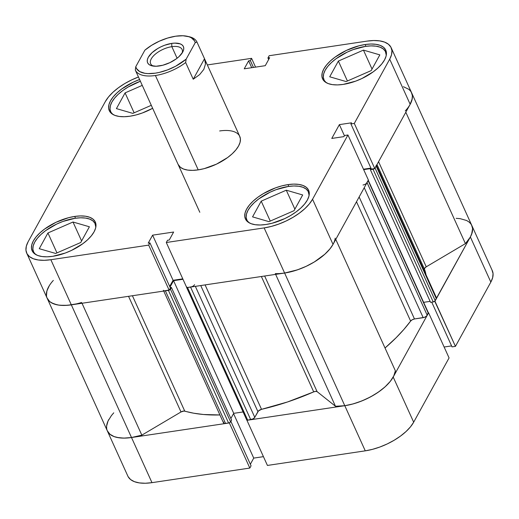 <?xml version="1.0" encoding="UTF-8"?>
<svg xmlns="http://www.w3.org/2000/svg" width="519" height="519" viewBox="0 0 519 519"><rect width="100%" height="100%" fill="white"/><g stroke="black" fill="none" stroke-linecap="round" stroke-linejoin="round"><path stroke-width="0.78" d="M128.141 476.695L130.613 479.569L134.402 481.671L139.358 482.91L145.294 483.247L151.983 482.657L131.508 437.523L229.353 422.927L249.827 468.06L151.983 482.657L249.827 468.06L251.06 465.822L230.884 421.35L251.06 465.822L249.827 468.06L229.353 422.927L131.508 437.523L124.82 438.114L118.883 437.776L113.927 436.537L110.138 434.435L107.342 430.906M449.071 357.922L428.597 312.788L393.201 377.054L413.675 422.187L449.071 357.922L428.597 312.788L393.201 377.054L390.009 381.712L385.572 386.396L380.064 390.917L373.699 395.115L366.712 398.826L359.375 401.901L351.973 404.223L344.791 405.702L246.947 420.306L344.791 405.702L365.266 450.842L372.447 449.357L379.85 447.034L387.187 443.959L394.168 440.248L400.538 436.051L406.046 431.529L410.484 426.845L413.675 422.187L449.071 357.922M471.512 224.889L472.575 228.438L472.186 232.512L470.363 236.969L434.76 301.267L455.435 346.368L490.838 282.102L492.661 277.652L493.05 273.571L491.986 270.023M250.346 464.252L253.733 458.102L263.438 456.655L253.733 458.102L250.346 464.252M267.421 465.439L365.266 450.842L267.421 465.439L246.947 420.306L267.421 465.439M444.128 347.016L451.588 345.907L444.128 347.016M452.03 346.874L455.435 346.368L490.838 282.102L470.363 236.969L434.961 301.234L455.435 346.368L452.03 346.874L431.743 302.149L452.03 346.874M490.838 282.102A40.631 18.749 -24.4 0 0 492.284 270.62L471.816 225.486A40.631 18.749 155.6 0 1 470.363 236.969L490.838 282.102M413.675 422.187L393.201 377.054A40.631 18.749 155.6 0 1 344.791 405.702L365.266 450.842A40.631 18.749 -24.4 0 0 413.675 422.187M47.489 298.892L49.96 301.766L53.742 303.868L58.705 305.107L64.641 305.444L71.33 304.854L131.508 437.523A40.631 18.749 -24.4 0 1 107.368 430.958L127.843 476.098A40.631 18.749 -24.4 0 0 151.983 482.657L131.508 437.523A40.631 18.749 155.6 0 1 107.368 430.958A40.631 18.749 155.6 0 1 108.821 419.482M233.569 413.643L253.733 458.102L233.569 413.643M326.055 82.56A33.858 15.622 155.6 0 1 323.947 79.822A33.858 15.622 155.6 0 1 334.126 60.223A33.858 15.622 155.6 0 1 365.493 46.379A33.858 15.622 155.6 0 1 385.611 51.848A33.858 15.622 155.6 0 1 386.279 55.241L385.364 51.355L383.301 48.955L380.148 47.203L376.016 46.172L371.066 45.893L365.493 46.379L353.342 49.552L347.23 52.114L336.104 58.699L331.511 62.475L327.813 66.374L325.154 70.253L323.635 73.964L323.311 77.363L324.193 80.322L326.256 82.722M248.899 222.645A33.858 15.622 155.6 0 1 246.785 219.907A33.858 15.622 155.6 0 1 256.963 200.308A33.858 15.622 155.6 0 1 288.337 186.464A33.858 15.622 155.6 0 1 308.455 191.939A33.858 15.622 155.6 0 1 309.116 195.326L308.202 191.44L306.145 189.039L302.986 187.288L298.853 186.256L293.91 185.977L288.337 186.464L276.186 189.636L270.075 192.199L258.942 198.79L254.355 202.559L250.658 206.465L247.998 210.344L246.473 214.055L246.149 217.455L247.038 220.406L249.094 222.807M35.61 254.466A33.858 15.622 155.6 0 1 33.501 251.728A33.858 15.622 155.6 0 1 43.68 232.129A33.858 15.622 155.6 0 1 75.047 218.285A33.858 15.622 155.6 0 1 95.165 223.754A33.858 15.622 155.6 0 1 95.833 227.147L94.919 223.261L92.856 220.86L89.703 219.109L85.57 218.077L80.62 217.798L75.047 218.285L62.896 221.457L56.785 224.02L45.659 230.605L41.066 234.38L37.368 238.279L34.708 242.159L33.19 245.87L32.866 249.269L33.748 252.228L35.811 254.628M112.772 114.375A33.858 15.622 155.6 0 1 110.657 111.643A33.858 15.622 155.6 0 1 140.383 81.256L128.122 87.023L122.815 90.52L118.228 94.296L114.53 98.195L111.87 102.074L110.346 105.785L110.022 109.185L110.91 112.143L112.967 114.537M287.987 184.615A34.702 16.018 155.6 0 1 308.604 190.22A34.702 16.018 155.6 0 1 298.172 210.312A34.702 16.018 155.6 0 1 266.013 224.5L272.151 223.228L284.736 218.622L290.705 215.456L296.141 211.869L300.845 208.002L304.634 204.006L307.365 200.023L308.922 196.221L309.253 192.737L308.351 189.707L306.236 187.249L302.999 185.458L298.769 184.394L293.696 184.109L287.987 184.615L281.849 185.88L275.531 187.865L263.295 193.658L257.852 197.239L253.149 201.106L249.36 205.109L246.635 209.086L245.078 212.887L244.741 216.371L245.649 219.401L247.764 221.86L250.995 223.657L255.231 224.714L260.304 224.999L266.013 224.5A34.702 16.018 155.6 0 1 245.396 218.895A34.702 16.018 155.6 0 1 255.828 198.796A34.702 16.018 155.6 0 1 287.987 184.615L288.798 186.399L287.987 184.615M365.142 44.524A34.702 16.018 155.6 0 1 385.76 50.129A34.702 16.018 155.6 0 1 375.328 70.227A34.702 16.018 155.6 0 1 343.176 84.409L355.632 81.159L361.892 78.531L373.304 71.784L378.007 67.918L381.796 63.915L384.521 59.938L386.084 56.136L386.415 52.653L385.507 49.623L383.398 47.164L380.161 45.367L375.925 44.31L370.858 44.024L365.142 44.524L359.005 45.795L346.42 50.401L335.014 57.155L330.311 61.021L326.522 65.018L323.798 69.001L322.234 72.803L321.903 76.287L322.812 79.316L324.92 81.775L328.157 83.565L332.394 84.629L337.46 84.915L343.176 84.409A34.702 16.018 155.6 0 1 322.552 78.804A34.702 16.018 155.6 0 1 332.99 58.712A34.702 16.018 155.6 0 1 365.142 44.524L365.953 46.314L365.142 44.524M152.644 108.289A34.702 16.018 155.6 0 1 129.886 116.23L136.023 114.965L142.342 112.98L152.644 108.289M74.697 216.429A34.702 16.018 155.6 0 1 95.314 222.041A34.702 16.018 155.6 0 1 84.882 242.133A34.702 16.018 155.6 0 1 52.73 256.315L65.186 253.064L71.447 250.437L82.858 243.69L87.562 239.823L91.35 235.821L94.075 231.844L95.639 228.042L95.97 224.558L95.061 221.529L92.953 219.07L89.716 217.279L85.479 216.215L80.413 215.93L74.697 216.429L68.56 217.701L55.974 222.307L44.569 229.061L39.866 232.927L36.077 236.93L33.352 240.907L31.789 244.709L31.458 248.192L32.366 251.222L34.475 253.681L37.712 255.471L41.948 256.535L47.015 256.821L52.73 256.315A34.702 16.018 155.6 0 1 32.107 250.709A34.702 16.018 155.6 0 1 42.545 230.618A34.702 16.018 155.6 0 1 74.697 216.429L75.508 218.22L74.697 216.429M219.654 130.963A33.858 15.622 155.6 0 1 239.772 136.432A33.858 15.622 155.6 0 1 229.586 156.037A33.858 15.622 155.6 0 1 198.219 169.875L204.207 168.643L216.481 164.147L227.614 157.555L232.201 153.786L235.898 149.881L238.558 146.001L240.083 142.29L240.407 138.891L239.519 135.939M166.294 242.503L186.769 287.636L284.613 273.039L264.139 227.906L166.294 242.503L167.527 240.265L169.246 240.005L173.638 232.032L152.605 235.165L148.213 243.145L149.933 242.886L148.7 245.124L50.856 259.721L44.167 260.311L38.231 259.974L33.274 258.734L29.486 256.633L27.014 253.759L25.95 250.21L26.339 246.129L28.162 241.679L105.325 101.594L108.516 96.936L112.954 92.252L118.462 87.724L124.832 83.527L131.813 79.822L138.456 77.007A40.631 18.749 155.6 0 0 105.325 101.594L28.162 241.679A40.631 18.749 155.6 0 0 26.716 253.162L47.184 298.295A40.631 18.749 -24.4 0 0 71.33 304.854L169.175 290.257L170.407 288.019L149.933 242.886L148.213 243.145L152.605 235.165L173.08 280.299L182.785 278.852L173.08 280.299L169.694 286.449L173.08 280.299L152.605 235.165L173.638 232.032L169.246 240.005L167.527 240.265L166.294 242.503L186.769 287.636L284.613 273.039L291.795 271.554L299.197 269.231L306.528 266.156L313.515 262.452L319.886 258.254L325.394 253.726L329.831 249.042L333.023 244.384L368.419 180.119L347.944 134.985L312.548 199.251L309.356 203.909L304.919 208.593L299.411 213.114L293.04 217.312L286.053 221.023L278.722 224.098L271.32 226.42L264.139 227.906L166.294 242.503M391.157 47.683L411.632 92.817A40.631 18.749 -24.4 0 1 410.179 104.3L389.704 59.166A40.631 18.749 155.6 0 0 391.157 47.683A40.631 18.749 155.6 0 0 367.017 41.118L269.173 55.721L267.94 57.953L268.654 59.523L267.94 57.953L269.659 57.7L265.267 65.679L244.235 68.813L248.627 60.84L250.346 60.58L251.579 58.342L255.562 67.126L251.579 58.342L207.341 64.94L251.579 58.342L250.346 60.58L248.627 60.84L244.235 68.813L265.267 65.679L269.659 57.7L267.94 57.953L269.173 55.721L367.017 41.118L373.706 40.534L379.642 40.871L384.598 42.11L388.387 44.212L390.859 47.086L391.923 50.635L391.534 54.709L389.704 59.166L354.308 123.431L374.783 168.565L410.179 104.3L389.704 59.166L354.308 123.431L350.902 123.937L351.525 122.808L339.381 124.625L331.771 138.437L343.915 136.627L344.538 135.498L347.944 134.985L312.548 199.251L333.023 244.384L368.419 180.119L347.944 134.985L344.538 135.498L343.915 136.627L331.771 138.437L339.381 124.625L351.525 122.808L350.902 123.937L371.377 169.071L374.783 168.565L410.179 104.3L412.008 99.849L412.397 95.768L411.333 92.22M363.469 169.213L370.936 168.104L363.469 169.213M139.598 79.524L133.136 82.223L121.731 88.976L117.022 92.843L113.233 96.839L110.508 100.816L108.951 104.624L108.614 108.108L109.522 111.137L111.637 113.596L114.868 115.387L119.104 116.444L124.177 116.73L129.886 116.23A34.702 16.018 155.6 0 1 109.269 110.625A34.702 16.018 155.6 0 1 139.598 79.524M178.082 164.367L180.411 167.306L183.57 169.051L187.696 170.089L192.646 170.368L198.219 169.875A33.858 15.622 155.6 0 1 178.101 164.406L178.121 164.445M169.175 290.257L148.7 245.124L50.856 259.721L71.33 304.854L169.175 290.257L148.7 245.124L149.933 242.886L170.407 288.019L169.175 290.257M264.139 227.906L284.613 273.039A40.631 18.749 -24.4 0 0 333.023 244.384L312.548 199.251A40.631 18.749 155.6 0 1 264.139 227.906M81.652 302.48A40.631 18.749 155.6 0 1 71.33 304.854L50.856 259.721A40.631 18.749 155.6 0 1 26.716 253.162M344.415 135.719L339.381 124.625L344.415 135.719M374.783 168.565L371.377 169.071L350.902 123.937L354.308 123.431L374.783 168.565M248.627 60.84L251.734 67.697L248.627 60.84M250.346 60.58L253.454 67.438L250.346 60.58M132.832 113.382L151.295 105.312L132.832 113.382L116.425 108.614L132.832 113.382M142.251 85.382L125.085 92.888L134.129 112.818L125.085 92.888L116.425 108.614L125.085 92.888L142.251 85.382M80.737 242.509L89.398 226.784L72.997 222.015L81.593 240.965L72.997 222.015L47.93 232.973L56.967 252.902L47.93 232.973L39.269 248.698L55.669 253.467L80.737 242.509L89.398 226.784L72.997 222.015L47.93 232.973L39.269 248.698L55.669 253.467L80.737 242.509M294.026 210.695L302.687 194.969L286.28 190.194L294.876 209.144L286.28 190.194L261.213 201.151L270.256 221.081L261.213 201.151L252.552 216.877L268.959 221.652L294.026 210.695L302.687 194.969L286.28 190.194L261.213 201.151L252.552 216.877L268.959 221.652L294.026 210.695M346.115 81.561L371.182 70.603L379.843 54.878L363.443 50.109L372.039 69.059L363.443 50.109L338.375 61.067L347.412 80.996L338.375 61.067L329.714 76.793L346.115 81.561L371.182 70.603L379.843 54.878L363.443 50.109L338.375 61.067L329.714 76.793L346.115 81.561M171.841 46.671A17.27 7.967 -24.4 0 0 153.455 55.922A17.27 7.967 -24.4 0 0 153.527 66.134A17.27 7.967 155.6 0 1 150.653 63.727A17.27 7.967 155.6 0 1 155.843 53.729A17.27 7.967 155.6 0 1 171.841 46.671L177.089 58.251L171.841 46.671A17.27 7.967 155.6 0 1 182.098 49.461A17.27 7.967 155.6 0 1 182.013 53.21A17.27 7.967 -24.4 0 0 171.841 46.671L171.724 43.395L171.841 46.671M159.288 65.965A19.638 9.063 155.6 0 1 152.177 65.9A19.638 9.063 155.6 0 1 150.244 54.547A19.638 9.063 155.6 0 1 171.724 43.395L164.672 45.237L161.13 46.723L157.75 48.514L152.009 52.73L148.324 57.246L147.441 59.4L147.253 61.365L147.766 63.084L148.959 64.473L150.795 65.491L156.057 66.25L162.765 65.251L169.882 62.643L176.337 58.822L179.003 56.629L182.688 52.121L183.57 49.967L183.758 47.995L183.246 46.282L182.052 44.887L180.223 43.875L174.955 43.116L171.724 43.395A19.638 9.063 155.6 0 1 182.727 52.049A19.638 9.063 155.6 0 1 159.288 65.965M188.189 36.518A33.858 15.622 155.6 0 1 196.954 42.045L204.531 58.757L205.492 63.973L203.818 69.41L199.62 74.626L193.23 79.225L185.659 62.54L186.139 59.179L175.636 66.231L167.546 69.896L159.307 72.407L155.324 73.166L148.019 73.607L144.833 73.289L139.702 71.59L136.542 68.605L135.777 66.692L144.872 50.181A32.165 14.843 155.6 0 1 175.688 36.2L182.993 35.753L188.968 36.752L191.31 37.777L194.469 40.761L195.235 42.668L186.139 59.179A32.165 14.843 155.6 0 1 155.324 73.166A32.165 14.843 155.6 0 1 135.777 66.692L135.303 70.059L142.861 86.712M155.408 75.508L198.219 169.875L155.408 75.508A33.858 15.622 155.6 0 1 135.303 70.059A33.858 15.622 -24.4 0 0 155.408 75.508A33.858 15.622 -24.4 0 0 185.659 62.54A33.858 15.622 155.6 0 1 155.408 75.508M199.815 212.277L135.303 70.059L135.777 66.692L144.872 50.181L151.587 45.322L159.359 41.17L167.605 38.049L175.688 36.2A32.165 14.843 155.6 0 1 187.333 36.304A32.165 14.843 155.6 0 1 195.235 42.668L196.954 42.045A33.858 15.622 -24.4 0 0 189.104 36.7L187.333 36.304M196.954 42.045L204.518 58.731L193.23 79.225L185.659 62.54L186.139 59.179L195.235 42.668L196.954 42.045M204.518 58.731L205.336 61.3L205.492 63.973L203.818 69.41L199.62 74.626L193.23 79.225L204.518 58.731L239.791 136.478M395.368 370.806L335.767 239.408L395.368 370.806L393.785 375.925L390.275 381.381L385.027 386.895L378.319 392.163L370.508 396.912L362.015 400.882L353.29 403.866L344.791 405.702A40.631 18.749 -24.4 0 0 395.368 370.806M335.19 238.137A40.631 18.749 155.6 0 1 284.613 273.039L344.791 405.702L335.469 406.26L317.109 391.657L315.708 391.358L313.703 391.884L261.368 276.504L313.703 391.884L287.584 401.953L261.531 409.322A147.279 67.963 -24.4 0 0 313.703 391.884A3.386 1.563 -24.4 0 1 317.109 391.657L264.651 276.017L317.109 391.657L335.469 406.26A40.631 18.749 -24.4 0 0 344.791 405.702L284.613 273.039L279.78 273.552M141.836 435.149L82.008 303.265L141.836 435.149L131.508 437.523A40.631 18.749 -24.4 0 0 141.836 435.149L181.008 411.963L141.836 435.149M191.777 286.754L187.521 287.52L247.706 420.189L250.742 419.735A3.386 1.563 -24.4 0 0 254.777 417.347L195.352 286.352L254.777 417.347L257.924 411.625A3.386 1.563 -24.4 0 1 261.531 409.322L205.096 284.899L261.531 409.322L258.488 410.918L254.777 417.347L253.149 418.852L247.706 420.189L246.817 420.059L246.759 419.436M184.751 411.119A147.279 67.963 -24.4 0 0 219.926 414.953L203.467 414.499L193.671 413.202L183.973 411.035L181.008 411.963L128.55 296.323L181.008 411.963A3.386 1.563 -24.4 0 1 184.751 411.119L132.416 295.746L184.751 411.119M424.484 269.231L376.995 164.542L424.484 269.231L426.041 274.823A147.279 67.963 -24.4 0 0 424.484 269.231L424.789 268.057L426.248 266.811L378.565 161.694L426.248 266.811A3.386 1.563 -24.4 0 0 424.484 269.231M410.626 321.079L356.501 201.755L410.626 321.079L403.925 329.383L396.179 337.674L385.027 348.002A147.279 67.963 -24.4 0 0 410.626 321.079L412.274 319.736L414.48 318.964L359.142 196.967L414.48 318.964A3.386 1.563 -24.4 0 0 410.626 321.079M169.246 290.121A1.693 0.779 155.6 0 0 170.433 289.18L230.611 421.85L231.578 420.098L230.611 421.85L170.433 289.18L171.4 287.429L231.578 420.098L171.4 287.429L170.213 287.604L171.4 287.429L169.622 289.933L164.328 290.848M76.416 303.887L67.308 305.315L60.003 305.269L56.811 304.77L51.563 302.849L49.577 301.455L47.015 297.88M46.47 295.759L46.892 290.964L49.305 285.671M403.432 86.699L408.862 89.346L410.691 91.214L411.878 93.414L412.404 95.905L412.268 98.629L410.004 104.617M376.34 165.36L375.055 168.065L373.648 169.103L370.371 169.661L370.988 168.539L363.663 169.635L370.988 168.539L370.371 169.661L430.556 302.33L370.371 169.661L373.038 169.259L433.222 301.928L430.556 302.33L433.222 301.928L373.038 169.259A1.693 0.779 155.6 0 0 374.575 168.597M368.237 180.262L366.408 183.389M333.042 244.352L330.09 248.718L324.842 254.226L314.345 261.952L306.139 266.338L297.471 269.841L284.613 273.039A40.631 18.749 155.6 0 1 275.291 273.591M194.593 284.684A3.386 1.563 155.6 0 1 190.557 287.072L250.742 419.735L190.557 287.072L186.996 287.532L186.581 286.767M182.973 279.274L173.554 280.675L169.998 287.13L173.554 280.675L182.973 279.274M168.416 290.374L228.6 423.043L225.564 423.491L165.379 290.828L168.416 290.374L228.6 423.043A1.693 0.779 -24.4 0 0 230.611 421.85L229.203 422.881L224.506 423.517L223.78 423.238L223.67 421.992M107.368 430.958L47.184 298.295A40.631 18.749 155.6 0 0 71.33 304.854L131.508 437.523L123.697 438.12L116.996 437.439L114.167 436.628L109.756 434.118L107.193 430.549M106.648 428.428L106.609 426.112L108.036 421.032L111.403 415.589L113.758 412.819M456.149 218.337L460.106 218.642L466.607 220.497L469.04 222.009L470.869 223.884L472.056 226.083L472.588 228.568L471.641 234.225L470.182 237.287L465.42 243.625L426.248 266.811L465.42 243.625A40.631 18.749 -24.4 0 0 471.816 225.486L411.632 92.817A40.631 18.749 155.6 0 1 405.242 110.962M436.518 298.029L434.922 301.124L433.222 301.928A1.693 0.779 -24.4 0 0 435.24 300.735L436.336 298.743L376.152 166.074L375.055 168.065L435.24 300.735L375.055 168.065M430.115 301.364L423.634 302.33L430.115 301.364M428.272 312.665L426.592 316.058L424.406 317.349L414.48 318.964L423.193 317.667A3.386 1.563 -24.4 0 0 427.228 315.28L367.043 182.61L368.146 180.618L428.324 313.288L427.228 315.28L367.043 182.61A3.386 1.563 155.6 0 1 363.015 184.998M243.087 411.95L233.732 413.345L230.871 418.541L233.732 413.345L173.554 280.675L233.732 413.345L243.087 411.95M47.184 298.295A40.631 18.749 155.6 0 1 53.34 280.409M275.641 274.376L335.469 406.26L275.641 274.376M405.813 112.227L465.42 243.625L405.813 112.227M364.241 187.709L423.193 317.667L364.241 187.709M257.924 411.625L200.736 285.554L257.924 411.625M376.152 166.074L436.336 298.743A3.386 1.563 -24.4 0 0 436.46 297.783L376.275 165.12A3.386 1.563 155.6 0 1 376.152 166.074M163.732 291.075L223.546 422.946A3.386 1.563 -24.4 0 0 225.564 423.491L165.379 290.828A3.386 1.563 155.6 0 1 163.368 290.277M368.211 180.151A1.693 0.779 155.6 0 1 368.146 180.618L428.324 313.288A1.693 0.779 -24.4 0 0 428.383 312.808L368.205 180.138M186.671 287.422A1.693 0.779 155.6 0 1 186.516 287.247A1.693 0.779 155.6 0 1 186.49 287.02M186.516 287.247L246.7 419.916A1.693 0.779 -24.4 0 0 247.706 420.189L187.521 287.52M324.777 81.658L323.96 79.861M247.615 221.743L246.804 219.946M34.332 253.564L33.514 251.767M111.494 113.479L110.677 111.682M96.002 225.59L95.185 223.799M309.285 193.769L308.474 191.978M386.447 53.684L385.63 51.894"/></g></svg>
